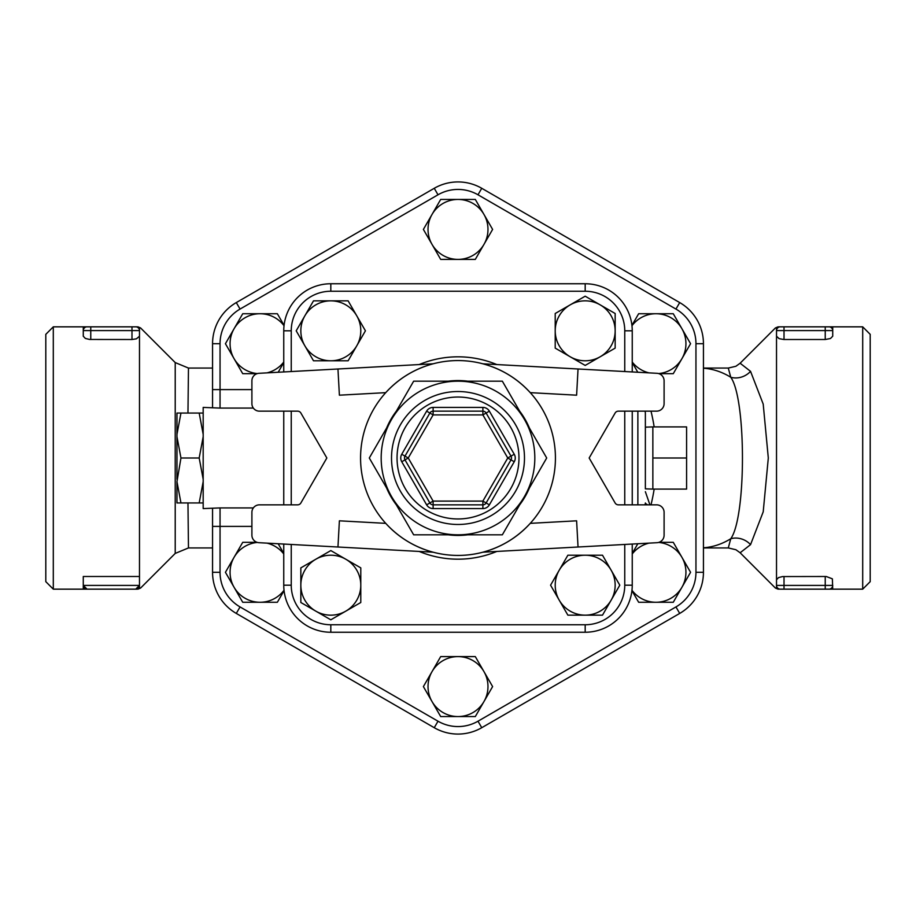 <?xml version="1.0" encoding="UTF-8"?>
<svg xmlns="http://www.w3.org/2000/svg" width="916" height="916" viewBox="0 0 916 916"><rect width="100%" height="100%" fill="white"/><g stroke="black" fill="none" stroke-linecap="round" stroke-linejoin="round"><path stroke-width="1.37" d="M458 656.6A29.976 29.976 0 0 0 432.043 671.6L440.688 656.6L475.312 656.6L483.957 671.6A29.976 29.976 0 0 0 458 656.6M426.627 504.842A7.5 7.5 0 0 0 433.119 508.586L482.881 508.586A7.5 7.5 0 0 0 489.373 504.842L482.881 501.098L507.762 458L511.002 456.122A3.744 3.744 0 0 1 511.002 459.878L486.121 502.964A3.744 3.744 0 0 1 482.881 504.842L433.119 504.842A3.744 3.744 0 0 1 429.879 502.964L404.998 459.878A3.744 3.744 0 0 1 404.998 456.122A3.744 3.744 0 0 0 404.998 459.878L401.746 461.744L426.627 504.842L433.119 501.098L408.238 458L404.998 456.122L429.879 413.036A3.744 3.744 0 0 1 433.119 411.158L482.881 411.158A3.744 3.744 0 0 1 486.121 413.036L511.002 456.122L514.254 454.256L489.373 411.158L482.881 414.902L507.762 458L514.254 461.744A7.5 7.5 0 0 0 514.254 454.256M489.373 411.158A7.5 7.5 0 0 0 482.881 407.414L433.119 407.414L433.119 411.158A3.744 3.744 0 0 0 429.879 413.036L426.627 411.158L401.746 454.256A7.5 7.5 0 0 0 401.746 461.744M524.524 496.415A76.818 76.818 0 0 0 458 381.182A76.818 76.818 0 0 0 391.475 496.415A76.818 76.818 0 0 0 524.524 496.415L502.346 534.818L413.654 534.818L369.297 458L413.654 381.182L502.346 381.182L546.703 458L524.524 496.415M413.654 534.818L448.279 534.818A77.436 77.436 0 0 0 467.721 534.818L502.346 534.818L519.67 504.83A77.436 77.436 0 0 0 529.391 487.988L546.703 458L529.391 428.012A77.436 77.436 0 0 0 519.67 411.17L502.346 381.182L467.721 381.182A77.436 77.436 0 0 0 448.279 381.182L413.654 381.182L396.33 411.17A77.436 77.436 0 0 0 386.609 428.012L396.33 411.17A77.436 77.436 0 0 0 386.609 428.012L369.297 458L386.609 487.988A77.436 77.436 0 0 0 396.33 504.83L386.609 487.988A77.436 77.436 0 0 0 396.33 504.83L413.654 534.818M555.428 458A97.428 97.428 0 0 1 409.28 542.375A97.428 97.428 0 0 1 409.28 373.625A97.428 97.428 0 0 1 555.428 458A97.428 97.428 0 0 0 530.272 392.655C517.254 378.468 501.464 368.85 482.881 363.801A97.428 97.428 0 0 0 433.119 363.801C414.536 368.85 398.746 378.468 385.728 392.655A97.428 97.428 0 0 0 385.728 523.345C398.746 537.532 414.536 547.15 433.119 552.199A97.428 97.428 0 0 0 482.881 552.199C501.464 547.15 517.254 537.532 530.272 523.345A97.428 97.428 0 0 0 555.428 458M529.391 487.988A77.436 77.436 0 0 1 519.67 504.83M467.721 534.818A77.436 77.436 0 0 1 448.279 534.818M448.279 381.182A77.436 77.436 0 0 1 467.721 381.182M519.67 411.17A77.436 77.436 0 0 1 529.391 428.012M530.272 392.655L576.611 395.185L578.042 368.988L657.012 373.304A7.5 7.5 0 0 1 664.1 380.781L664.1 403.67A7.5 7.5 0 0 1 656.6 411.158L618.357 411.158A3.744 3.744 0 0 0 615.117 413.036L589.16 458L615.117 502.964A3.744 3.744 0 0 0 618.357 504.842L656.6 504.842A7.5 7.5 0 0 1 664.1 512.33L664.1 535.219A7.5 7.5 0 0 1 657.012 542.696L482.881 552.199M385.728 523.345L339.389 520.815L337.958 547.012L258.988 542.696A7.5 7.5 0 0 1 251.9 535.219L251.9 512.33A7.5 7.5 0 0 1 259.4 504.842L297.643 504.842A3.744 3.744 0 0 0 300.883 502.964L326.84 458L300.883 413.036A3.744 3.744 0 0 0 297.643 411.158L259.4 411.158A7.5 7.5 0 0 1 251.9 403.67L251.9 380.781A7.5 7.5 0 0 1 258.988 373.304L433.119 363.801M530.272 523.345L576.611 520.815L578.042 547.012M385.728 392.655L339.389 395.185L337.958 368.988M578.042 368.988L482.881 363.801M337.958 547.012L433.119 552.199M360.79 602.499L345.801 611.144A29.976 29.976 0 0 0 360.79 585.187L360.79 602.499M345.801 559.229L360.79 567.874L360.79 585.187A29.976 29.976 0 0 0 315.825 559.229L330.813 550.573L345.801 559.229M330.813 619.8L315.825 611.144A29.976 29.976 0 0 0 345.801 611.144L330.813 619.8M300.837 585.187L300.837 567.874L315.825 559.229A29.976 29.976 0 0 0 315.825 611.144L300.837 602.499L300.837 585.187M313.501 360.79L304.856 345.801A29.976 29.976 0 0 0 330.813 360.79L313.501 360.79M356.771 345.801L348.126 360.79L330.813 360.79A29.976 29.976 0 0 0 356.771 315.825L365.427 330.813L356.771 345.801M296.2 330.813L304.856 315.825A29.976 29.976 0 0 0 304.856 345.801L296.2 330.813M330.813 300.837L348.126 300.837L356.771 315.825A29.976 29.976 0 0 0 304.856 315.825L313.501 300.837L330.813 300.837M555.211 313.501L570.199 304.856A29.976 29.976 0 0 0 555.211 330.813L555.211 313.501M570.199 356.771L555.211 348.126L555.211 330.813A29.976 29.976 0 0 0 600.175 356.771L585.187 365.427L570.199 356.771M585.187 296.2L600.175 304.856A29.976 29.976 0 0 0 570.199 304.856L585.187 296.2M615.163 330.813L615.163 348.126L600.175 356.771A29.976 29.976 0 0 0 600.175 304.856L615.163 313.501L615.163 330.813M602.499 555.211L611.144 570.199A29.976 29.976 0 0 0 585.187 555.211L602.499 555.211M559.229 570.199L567.874 555.211L585.187 555.211A29.976 29.976 0 0 0 559.229 600.175L550.573 585.187L559.229 570.199M619.8 585.187L611.144 600.175A29.976 29.976 0 0 0 611.144 570.199L619.8 585.187M585.187 615.163L567.874 615.163L559.229 600.175A29.976 29.976 0 0 0 611.144 600.175L602.499 615.163L585.187 615.163M291.242 371.541L291.242 330.813A39.571 39.571 0 0 1 330.813 291.242L585.187 291.242A39.571 39.571 0 0 1 624.758 330.813L632.246 330.813L632.246 371.953L632.246 330.813A47.059 47.059 0 0 0 585.187 283.754L330.813 283.754A47.059 47.059 0 0 0 283.754 330.813L283.754 371.953M283.754 411.158L283.754 504.842M283.754 544.047L283.754 585.187A47.059 47.059 0 0 0 330.813 632.246L585.187 632.246A47.059 47.059 0 0 0 632.246 585.187L632.246 544.047L632.246 585.187L624.758 585.187A39.571 39.571 0 0 1 585.187 624.758L330.813 624.758A39.571 39.571 0 0 1 291.242 585.187L291.242 544.459M632.246 504.842L632.246 411.158L632.246 504.842M477.992 194.787L481.747 188.295L679.706 302.578L481.747 188.295A47.483 47.483 0 0 0 434.253 188.295L236.294 302.578A47.483 47.483 0 0 0 212.558 343.706L212.558 407.414L212.558 389.598L220.046 389.598L220.046 343.706A39.995 39.995 0 0 1 240.049 309.07L438.008 194.787A39.995 39.995 0 0 1 477.992 194.787L675.951 309.07A39.995 39.995 0 0 1 695.954 343.706L695.954 572.294A39.995 39.995 0 0 1 675.951 606.93L477.992 721.213A39.995 39.995 0 0 1 438.008 721.213L240.049 606.93A39.995 39.995 0 0 1 220.046 572.294L220.046 526.402L251.9 526.402M251.9 389.598L220.046 389.598L220.046 408.078L203.18 407.414L203.18 508.586L220.046 507.922L220.046 526.402L212.558 526.402L212.558 508.586L212.558 572.294A47.483 47.483 0 0 0 236.294 613.422L434.253 727.705A47.483 47.483 0 0 0 481.747 727.705L679.706 613.422A47.483 47.483 0 0 0 703.442 572.294L703.442 343.706A47.483 47.483 0 0 0 679.706 302.578L675.951 309.07M632.246 330.813A47.059 47.059 0 0 0 585.187 283.754L585.187 291.242M291.242 585.187L283.754 585.187A47.059 47.059 0 0 0 330.813 632.246L330.813 624.758M585.187 624.758L585.187 632.246A47.059 47.059 0 0 0 632.246 585.187M283.754 553.951A29.976 29.976 0 0 0 267.025 543.142M278.178 543.749L283.754 553.401M257.373 542.432A29.976 29.976 0 0 0 234.084 557.306L242.729 542.318L256.984 542.318M284.063 590.637L277.353 602.27L260.041 602.27A29.976 29.976 0 0 0 284.029 590.27M234.084 587.282L225.428 572.294L234.084 557.306A29.976 29.976 0 0 0 260.041 602.27L242.729 602.27L234.084 587.282M283.754 362.599L278.178 372.251M267.025 372.858A29.976 29.976 0 0 0 283.754 362.049M284.029 325.73A29.976 29.976 0 0 0 260.041 313.73L277.353 313.73L284.063 325.363M256.984 373.682L242.729 373.682L234.084 358.694A29.976 29.976 0 0 0 257.373 373.568M234.084 328.718L242.729 313.73L260.041 313.73A29.976 29.976 0 0 0 234.084 358.694L225.428 343.706L234.084 328.718M440.688 259.4L432.043 244.4A29.976 29.976 0 0 0 458 259.4L440.688 259.4M483.957 244.4L475.312 259.4L458 259.4A29.976 29.976 0 0 0 483.957 214.424L492.613 229.412L483.957 244.4M423.387 229.412L432.043 214.424A29.976 29.976 0 0 0 432.043 244.4L423.387 229.412M458 199.436L475.312 199.436L483.957 214.424A29.976 29.976 0 0 0 432.043 214.424L440.688 199.436L458 199.436M632.246 362.049A29.976 29.976 0 0 0 648.975 372.858M637.822 372.251L632.246 362.599M658.627 373.568A29.976 29.976 0 0 0 681.916 358.694L673.271 373.682L659.016 373.682M631.937 325.363L638.647 313.73L655.959 313.73A29.976 29.976 0 0 0 631.971 325.73M681.916 328.718L690.572 343.706L681.916 358.694A29.976 29.976 0 0 0 655.959 313.73L673.271 313.73L681.916 328.718M632.246 553.401L637.822 543.749M648.975 543.142A29.976 29.976 0 0 0 632.246 553.951M631.971 590.27A29.976 29.976 0 0 0 655.959 602.27L638.647 602.27L631.937 590.637M659.016 542.318L673.271 542.318L681.916 557.306A29.976 29.976 0 0 0 658.627 542.432M681.916 587.282L673.271 602.27L655.959 602.27A29.976 29.976 0 0 0 681.916 557.306L690.572 572.294L681.916 587.282M432.043 701.576L423.387 686.588L432.043 671.6A29.976 29.976 0 0 0 458 716.564L440.688 716.564L432.043 701.576M492.613 686.588L483.957 701.576A29.976 29.976 0 0 0 483.957 671.6L492.613 686.588M483.957 701.576L475.312 716.564L458 716.564A29.976 29.976 0 0 0 483.957 701.576M203.18 479.286L199.184 458L203.18 436.714M203.18 434.344L199.184 413.059L203.18 413.059M203.18 502.941L199.184 502.941L203.18 481.656M199.184 502.941L176.96 502.941L176.96 481.656L180.956 502.941M199.184 458L180.956 458L176.96 481.656M180.956 413.059L176.96 434.344L176.96 413.059L199.184 413.059M176.96 479.286L176.96 436.714L180.956 458M176.96 434.344L176.96 436.714M686.588 458L686.588 426.902L652.856 426.902L652.856 458L686.588 458L686.588 489.098L652.856 489.098L652.856 458M652.856 489.098L645.368 488.846L645.368 413.036L645.368 427.154L652.856 426.902M645.368 413.036L645.127 411.158M649.913 504.842L645.368 491.697M645.345 503.422L647.601 504.842M703.442 368.209A89.94 71.185 90 0 1 730.762 377.266A18.732 17.003 148.4 0 0 750.548 371.358L740.128 363.228L735.892 366.274L728.289 368.06L730.762 377.266C746.3 398.643 746.391 517.071 730.762 538.734L728.289 547.94L703.442 547.94M187.963 413.059L188.467 368.06L212.558 368.06M137.927 326.84L140.583 327.939L175.219 362.576L175.219 553.424L188.467 547.94L187.963 502.941M740.128 363.228L775.417 327.939L778.073 326.84M728.289 547.94L735.892 549.726L740.128 552.772L750.548 544.642A18.732 17.003 31.6 0 0 730.762 538.734A89.94 71.185 90 0 1 703.442 547.791M862.7 589.16L870.2 581.66L870.2 334.34L862.7 326.84L862.7 589.16L832.724 589.16L832.369 578.832L826.358 576.542L825.236 576.496L825.236 585.404L784.016 585.404L784.016 589.16L828.98 589.16A3.744 3.744 0 0 0 832.724 585.404L825.236 585.404L825.236 589.16L832.724 589.16M862.7 326.84L828.98 326.84L832.724 326.84L832.724 330.596A3.744 3.744 0 0 0 828.98 326.84L780.26 326.84A3.744 3.744 0 0 0 776.516 330.596L776.516 327.962A3.744 3.721 90 0 1 779.173 326.84L780.26 326.84M784.016 326.84L784.016 330.596L832.724 330.596L832.724 336.229L830.446 338.519L825.236 339.504L783.821 339.504L779.104 338.645L776.516 336.229L776.516 579.771L778.531 577.595L782.585 576.565L825.236 576.496M750.548 544.642L763.211 511.826L768.306 458L763.2 404.082L750.548 371.358M779.173 589.16L779.173 589.16A3.744 3.721 90 0 1 776.516 588.038L776.516 585.404A3.744 3.744 0 0 0 780.26 589.16L784.016 589.16L780.26 589.16M131.984 326.84L87.02 326.84A3.744 3.744 0 0 0 83.276 330.596L83.276 326.84L53.3 326.84L53.3 589.16L83.276 589.16L83.276 585.404A3.744 3.744 0 0 0 87.02 589.16L83.276 585.404L83.276 576.496L139.484 576.496L139.484 336.229L136.415 338.828L131.984 339.504L89.642 339.458L85.394 338.451L83.276 336.252L83.276 330.596L131.984 330.596L131.984 326.84L135.74 326.84L131.984 326.84M139.484 336.229L139.484 330.596A3.744 3.744 0 0 0 135.74 326.84L136.828 326.84L135.74 326.84M90.764 339.504L90.764 326.84L83.276 326.84M131.984 339.504L131.984 330.596L139.484 330.596L139.484 327.962A3.744 3.721 -90 0 0 136.828 326.84L136.828 326.84M83.276 589.16L135.74 589.16L139.484 585.404L83.276 585.404M135.74 589.16A3.744 3.744 0 0 0 139.484 585.404L139.484 588.038A3.744 3.721 -90 0 1 136.828 589.16L87.02 589.16M139.484 576.496L139.484 585.404M825.236 339.504L825.236 326.84L828.98 326.84M784.016 339.504L784.016 330.596L776.516 330.596L776.516 336.229M776.516 579.771L776.516 585.404L784.016 585.404L784.016 576.496M53.3 326.84L45.8 334.34L45.8 581.66L53.3 589.16M651.001 504.842A198.612 198.612 0 0 0 654.161 489.098M654.161 426.902A198.612 198.612 0 0 0 651.001 411.158M482.881 508.586L482.881 501.098L433.119 501.098L433.119 508.586M429.879 413.036L433.119 414.902L482.881 414.902L482.881 407.414M433.119 407.414A7.5 7.5 0 0 0 426.627 411.158M401.746 454.256L404.998 456.122M404.998 459.878L408.238 458L433.119 414.902L433.119 411.158M489.373 504.842L514.254 461.744M518.971 458A60.971 60.971 0 0 1 427.52 510.796A60.971 60.971 0 0 1 427.52 405.204A60.971 60.971 0 0 1 518.971 458M524.479 458A66.479 66.479 0 0 0 424.761 400.429A66.479 66.479 0 0 0 424.761 515.571A66.479 66.479 0 0 0 524.479 458M291.242 504.842L291.242 411.158M291.242 330.813L283.754 330.813M330.813 291.242L330.813 283.754M624.758 330.813L624.758 371.541M624.758 411.158L624.758 504.842M624.758 544.459L624.758 585.187M496.804 364.557A101.172 101.172 0 0 0 419.196 364.557M419.196 551.443A101.172 101.172 0 0 0 496.804 551.443M220.046 343.706L212.558 343.706M240.049 309.07L236.294 302.578M438.008 194.787L434.253 188.295M695.954 343.706L703.442 343.706M695.954 572.294L703.442 572.294M675.951 606.93L679.706 613.422M477.992 721.213L481.747 727.705M438.008 721.213L434.253 727.705M240.049 606.93L236.294 613.422M220.046 572.294L212.558 572.294M253.343 507.922L220.046 507.922M220.046 408.078L253.343 408.078M637.868 411.158L637.868 504.842M645.127 504.842L645.368 502.964M188.467 547.94L212.558 547.94M728.289 368.06L703.442 368.06M740.128 552.772L775.417 588.061L778.073 589.16M175.219 553.424L140.583 588.061L137.927 589.16M175.219 362.576L188.467 368.06"/></g></svg>

